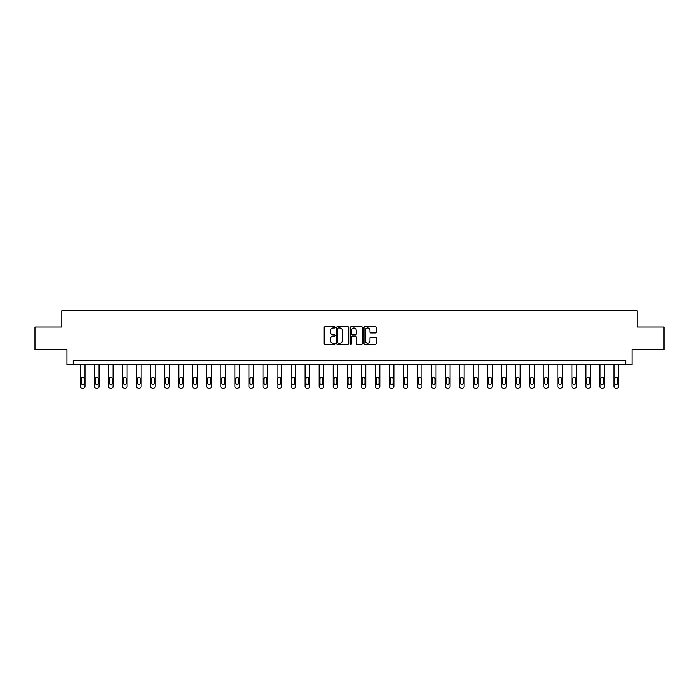 <?xml version="1.0" encoding="UTF-8"?>
<svg xmlns="http://www.w3.org/2000/svg" width="699" height="699" viewBox="0 0 699 699"><rect width="100%" height="100%" fill="white"/><g stroke="black" fill="none" stroke-linecap="round" stroke-linejoin="round"><path stroke-width="1.05" d="M335.101 327.324A0.62 0.62 0 0 0 334.48 326.704L325.096 326.704A0.882 0.882 0 0 0 324.214 327.586L324.214 343.489A0.882 0.882 0 0 0 325.096 344.371L334.48 344.371A0.62 0.62 0 0 0 335.101 343.759A0.62 0.62 0 0 0 334.48 343.139L333.266 343.139A2.831 2.831 0 0 1 330.444 340.308L330.444 338.989A2.831 2.831 0 0 1 333.266 336.158L334.48 336.158A0.62 0.62 0 0 0 335.101 335.537A0.62 0.62 0 0 0 334.48 334.926L333.266 334.926A2.831 2.831 0 0 1 330.444 332.095L330.444 330.767A2.831 2.831 0 0 1 333.266 327.945L334.48 327.945A0.62 0.62 0 0 0 335.101 327.324M375.319 332.934A0.882 0.882 0 0 0 376.202 332.051L376.202 327.586A0.882 0.882 0 0 0 375.319 326.704L364.895 326.704A0.882 0.882 0 0 0 364.013 327.586L364.013 343.489A0.882 0.882 0 0 0 364.895 344.371L375.319 344.371A0.882 0.882 0 0 0 376.202 343.489L376.202 338.106A0.882 0.882 0 0 0 375.319 337.224L370.854 337.224A0.882 0.882 0 0 0 369.972 338.106L369.972 340.771A2.359 2.359 0 0 1 367.613 343.139A2.359 2.359 0 0 1 365.245 340.771L365.245 330.304A2.359 2.359 0 0 1 367.613 327.945A2.359 2.359 0 0 1 369.972 330.304L369.972 332.051A0.882 0.882 0 0 0 370.854 332.934L375.319 332.934M625.797 364.791L632.097 364.791L632.097 349.491L664.05 349.491L664.05 326.992L637.226 326.992L637.226 310.793L61.774 310.793L61.774 326.992L34.95 326.992L34.95 349.491L66.903 349.491L66.903 364.791L625.797 364.791L625.797 360.291L73.203 360.291L73.203 364.791M348.731 327.586A0.882 0.882 0 0 0 347.84 326.704L337.416 326.704A0.882 0.882 0 0 0 336.534 327.586L336.534 343.489A0.882 0.882 0 0 0 337.416 344.371L347.84 344.371A0.882 0.882 0 0 0 348.731 343.489L348.731 327.586M351.16 326.704L361.584 326.704A0.882 0.882 0 0 1 362.466 327.586L362.466 343.489A0.882 0.882 0 0 1 361.584 344.371L357.119 344.371A0.882 0.882 0 0 1 356.237 343.489L356.237 337.04A0.882 0.882 0 0 0 355.354 336.158L352.392 336.158A0.882 0.882 0 0 0 351.51 337.04L351.51 343.759A0.62 0.62 0 0 1 350.889 344.371A0.62 0.62 0 0 1 350.269 343.759L350.269 327.586A0.882 0.882 0 0 1 351.16 326.704M338.395 327.945A0.62 0.62 0 0 0 337.774 328.565L337.774 342.519A0.62 0.62 0 0 0 338.395 343.139L339.67 343.139A2.831 2.831 0 0 0 342.501 340.308L342.501 330.767A2.831 2.831 0 0 0 339.67 327.945L338.395 327.945M356.237 330.347A2.359 2.359 0 0 0 353.869 327.988A2.359 2.359 0 0 0 351.51 330.347L351.51 334.043A0.882 0.882 0 0 0 352.392 334.926L355.354 334.926A0.882 0.882 0 0 0 356.237 334.043L356.237 330.347M84.99 364.791L84.99 386.407A1.8 1.8 0 0 1 83.19 388.207L82.29 388.207A1.8 1.8 0 0 1 80.49 386.407L80.49 364.791M84.177 383.166L84.177 378.849A1.442 1.442 0 0 0 82.744 377.408A1.442 1.442 0 0 0 81.302 378.849L81.302 383.166A1.442 1.442 0 0 0 82.744 384.607A1.442 1.442 0 0 0 84.177 383.166M99.031 364.791L99.031 386.407A1.8 1.8 0 0 1 97.231 388.207L96.331 388.207A1.8 1.8 0 0 1 94.531 386.407L94.531 364.791M98.218 383.166L98.218 378.849A1.442 1.442 0 0 0 96.777 377.408A1.442 1.442 0 0 0 95.344 378.849L95.344 383.166A1.442 1.442 0 0 0 96.777 384.607A1.442 1.442 0 0 0 98.218 383.166M113.072 364.791L113.072 386.407A1.8 1.8 0 0 1 111.272 388.207L110.372 388.207A1.8 1.8 0 0 1 108.572 386.407L108.572 364.791M112.259 383.166L112.259 378.849A1.442 1.442 0 0 0 110.818 377.408A1.442 1.442 0 0 0 109.376 378.849L109.376 383.166A1.442 1.442 0 0 0 110.818 384.607A1.442 1.442 0 0 0 112.259 383.166M127.113 364.791L127.113 386.407A1.8 1.8 0 0 1 125.313 388.207L124.413 388.207A1.8 1.8 0 0 1 122.613 386.407L122.613 364.791M126.301 383.166L126.301 378.849A1.442 1.442 0 0 0 124.859 377.408A1.442 1.442 0 0 0 123.417 378.849L123.417 383.166A1.442 1.442 0 0 0 124.859 384.607A1.442 1.442 0 0 0 126.301 383.166M141.154 364.791L141.154 386.407A1.8 1.8 0 0 1 139.346 388.207L138.446 388.207A1.8 1.8 0 0 1 136.646 386.407L136.646 364.791M140.342 383.166L140.342 378.849A1.442 1.442 0 0 0 138.9 377.408A1.442 1.442 0 0 0 137.458 378.849L137.458 383.166A1.442 1.442 0 0 0 138.9 384.607A1.442 1.442 0 0 0 140.342 383.166M155.187 364.791L155.187 386.407A1.8 1.8 0 0 1 153.387 388.207L152.487 388.207A1.8 1.8 0 0 1 150.687 386.407L150.687 364.791M154.383 383.166L154.383 378.849A1.442 1.442 0 0 0 152.941 377.408A1.442 1.442 0 0 0 151.5 378.849L151.5 383.166A1.442 1.442 0 0 0 152.941 384.607A1.442 1.442 0 0 0 154.383 383.166M169.228 364.791L169.228 386.407A1.8 1.8 0 0 1 167.428 388.207L166.528 388.207A1.8 1.8 0 0 1 164.728 386.407L164.728 364.791M168.424 383.166L168.424 378.849A1.442 1.442 0 0 0 166.982 377.408A1.442 1.442 0 0 0 165.541 378.849L165.541 383.166A1.442 1.442 0 0 0 166.982 384.607A1.442 1.442 0 0 0 168.424 383.166M183.269 364.791L183.269 386.407A1.8 1.8 0 0 1 181.469 388.207L180.569 388.207A1.8 1.8 0 0 1 178.769 386.407L178.769 364.791M182.456 383.166L182.456 378.849A1.442 1.442 0 0 0 181.024 377.408A1.442 1.442 0 0 0 179.582 378.849L179.582 383.166A1.442 1.442 0 0 0 181.024 384.607A1.442 1.442 0 0 0 182.456 383.166M197.31 364.791L197.31 386.407A1.8 1.8 0 0 1 195.51 388.207L194.61 388.207A1.8 1.8 0 0 1 192.81 386.407L192.81 364.791M196.498 383.166L196.498 378.849A1.442 1.442 0 0 0 195.056 377.408A1.442 1.442 0 0 0 193.623 378.849L193.623 383.166A1.442 1.442 0 0 0 195.056 384.607A1.442 1.442 0 0 0 196.498 383.166M211.351 364.791L211.351 386.407A1.8 1.8 0 0 1 209.551 388.207L208.652 388.207A1.8 1.8 0 0 1 206.852 386.407L206.852 364.791M210.539 383.166L210.539 378.849A1.442 1.442 0 0 0 209.097 377.408A1.442 1.442 0 0 0 207.664 378.849L207.664 383.166A1.442 1.442 0 0 0 209.097 384.607A1.442 1.442 0 0 0 210.539 383.166M225.393 364.791L225.393 386.407A1.8 1.8 0 0 1 223.593 388.207L222.693 388.207A1.8 1.8 0 0 1 220.893 386.407L220.893 364.791M224.58 383.166L224.58 378.849A1.442 1.442 0 0 0 223.138 377.408A1.442 1.442 0 0 0 221.697 378.849L221.697 383.166A1.442 1.442 0 0 0 223.138 384.607A1.442 1.442 0 0 0 224.58 383.166M239.434 364.791L239.434 386.407A1.8 1.8 0 0 1 237.634 388.207L236.734 388.207A1.8 1.8 0 0 1 234.934 386.407L234.934 364.791M238.621 383.166L238.621 378.849A1.442 1.442 0 0 0 237.179 377.408A1.442 1.442 0 0 0 235.738 378.849L235.738 383.166A1.442 1.442 0 0 0 237.179 384.607A1.442 1.442 0 0 0 238.621 383.166M253.466 364.791L253.466 386.407A1.8 1.8 0 0 1 251.666 388.207L250.766 388.207A1.8 1.8 0 0 1 248.966 386.407L248.966 364.791M252.662 383.166L252.662 378.849A1.442 1.442 0 0 0 251.221 377.408A1.442 1.442 0 0 0 249.779 378.849L249.779 383.166A1.442 1.442 0 0 0 251.221 384.607A1.442 1.442 0 0 0 252.662 383.166M267.507 364.791L267.507 386.407A1.8 1.8 0 0 1 265.707 388.207L264.807 388.207A1.8 1.8 0 0 1 263.007 386.407L263.007 364.791M266.703 383.166L266.703 378.849A1.442 1.442 0 0 0 265.262 377.408A1.442 1.442 0 0 0 263.82 378.849L263.82 383.166A1.442 1.442 0 0 0 265.262 384.607A1.442 1.442 0 0 0 266.703 383.166M281.548 364.791L281.548 386.407A1.8 1.8 0 0 1 279.749 388.207L278.849 388.207A1.8 1.8 0 0 1 277.049 386.407L277.049 364.791M280.736 383.166L280.736 378.849A1.442 1.442 0 0 0 279.303 377.408A1.442 1.442 0 0 0 277.861 378.849L277.861 383.166A1.442 1.442 0 0 0 279.303 384.607A1.442 1.442 0 0 0 280.736 383.166M295.59 364.791L295.59 386.407A1.8 1.8 0 0 1 293.79 388.207L292.89 388.207A1.8 1.8 0 0 1 291.09 386.407L291.09 364.791M294.777 383.166L294.777 378.849A1.442 1.442 0 0 0 293.344 377.408A1.442 1.442 0 0 0 291.902 378.849L291.902 383.166A1.442 1.442 0 0 0 293.344 384.607A1.442 1.442 0 0 0 294.777 383.166M309.631 364.791L309.631 386.407A1.8 1.8 0 0 1 307.831 388.207L306.931 388.207A1.8 1.8 0 0 1 305.131 386.407L305.131 364.791M308.818 383.166L308.818 378.849A1.442 1.442 0 0 0 307.377 377.408A1.442 1.442 0 0 0 305.944 378.849L305.944 383.166A1.442 1.442 0 0 0 307.377 384.607A1.442 1.442 0 0 0 308.818 383.166M323.672 364.791L323.672 386.407A1.8 1.8 0 0 1 321.872 388.207L320.972 388.207A1.8 1.8 0 0 1 319.172 386.407L319.172 364.791M322.859 383.166L322.859 378.849A1.442 1.442 0 0 0 321.418 377.408A1.442 1.442 0 0 0 319.976 378.849L319.976 383.166A1.442 1.442 0 0 0 321.418 384.607A1.442 1.442 0 0 0 322.859 383.166M337.713 364.791L337.713 386.407A1.8 1.8 0 0 1 335.913 388.207L335.013 388.207A1.8 1.8 0 0 1 333.213 386.407L333.213 364.791M336.901 383.166L336.901 378.849A1.442 1.442 0 0 0 335.459 377.408A1.442 1.442 0 0 0 334.017 378.849L334.017 383.166A1.442 1.442 0 0 0 335.459 384.607A1.442 1.442 0 0 0 336.901 383.166M351.754 364.791L351.754 386.407A1.8 1.8 0 0 1 349.954 388.207L349.046 388.207A1.8 1.8 0 0 1 347.246 386.407L347.246 364.791M350.942 383.166L350.942 378.849A1.442 1.442 0 0 0 349.5 377.408A1.442 1.442 0 0 0 348.058 378.849L348.058 383.166A1.442 1.442 0 0 0 349.5 384.607A1.442 1.442 0 0 0 350.942 383.166M365.787 364.791L365.787 386.407A1.8 1.8 0 0 1 363.987 388.207L363.087 388.207A1.8 1.8 0 0 1 361.287 386.407L361.287 364.791M364.983 383.166L364.983 378.849A1.442 1.442 0 0 0 363.541 377.408A1.442 1.442 0 0 0 362.099 378.849L362.099 383.166A1.442 1.442 0 0 0 363.541 384.607A1.442 1.442 0 0 0 364.983 383.166M379.828 364.791L379.828 386.407A1.8 1.8 0 0 1 378.028 388.207L377.128 388.207A1.8 1.8 0 0 1 375.328 386.407L375.328 364.791M379.024 383.166L379.024 378.849A1.442 1.442 0 0 0 377.582 377.408A1.442 1.442 0 0 0 376.141 378.849L376.141 383.166A1.442 1.442 0 0 0 377.582 384.607A1.442 1.442 0 0 0 379.024 383.166M393.869 364.791L393.869 386.407A1.8 1.8 0 0 1 392.069 388.207L391.169 388.207A1.8 1.8 0 0 1 389.369 386.407L389.369 364.791M393.056 383.166L393.056 378.849A1.442 1.442 0 0 0 391.623 377.408A1.442 1.442 0 0 0 390.182 378.849L390.182 383.166A1.442 1.442 0 0 0 391.623 384.607A1.442 1.442 0 0 0 393.056 383.166M407.91 364.791L407.91 386.407A1.8 1.8 0 0 1 406.11 388.207L405.21 388.207A1.8 1.8 0 0 1 403.41 386.407L403.41 364.791M407.098 383.166L407.098 378.849A1.442 1.442 0 0 0 405.656 377.408A1.442 1.442 0 0 0 404.223 378.849L404.223 383.166A1.442 1.442 0 0 0 405.656 384.607A1.442 1.442 0 0 0 407.098 383.166M421.951 364.791L421.951 386.407A1.8 1.8 0 0 1 420.151 388.207L419.251 388.207A1.8 1.8 0 0 1 417.452 386.407L417.452 364.791M421.139 383.166L421.139 378.849A1.442 1.442 0 0 0 419.697 377.408A1.442 1.442 0 0 0 418.264 378.849L418.264 383.166A1.442 1.442 0 0 0 419.697 384.607A1.442 1.442 0 0 0 421.139 383.166M435.993 364.791L435.993 386.407A1.8 1.8 0 0 1 434.193 388.207L433.293 388.207A1.8 1.8 0 0 1 431.493 386.407L431.493 364.791M435.18 383.166L435.18 378.849A1.442 1.442 0 0 0 433.738 377.408A1.442 1.442 0 0 0 432.297 378.849L432.297 383.166A1.442 1.442 0 0 0 433.738 384.607A1.442 1.442 0 0 0 435.18 383.166M450.034 364.791L450.034 386.407A1.8 1.8 0 0 1 448.234 388.207L447.334 388.207A1.8 1.8 0 0 1 445.534 386.407L445.534 364.791M449.221 383.166L449.221 378.849A1.442 1.442 0 0 0 447.779 377.408A1.442 1.442 0 0 0 446.338 378.849L446.338 383.166A1.442 1.442 0 0 0 447.779 384.607A1.442 1.442 0 0 0 449.221 383.166M464.066 364.791L464.066 386.407A1.8 1.8 0 0 1 462.266 388.207L461.366 388.207A1.8 1.8 0 0 1 459.566 386.407L459.566 364.791M463.262 383.166L463.262 378.849A1.442 1.442 0 0 0 461.821 377.408A1.442 1.442 0 0 0 460.379 378.849L460.379 383.166A1.442 1.442 0 0 0 461.821 384.607A1.442 1.442 0 0 0 463.262 383.166M478.107 364.791L478.107 386.407A1.8 1.8 0 0 1 476.307 388.207L475.407 388.207A1.8 1.8 0 0 1 473.607 386.407L473.607 364.791M477.303 383.166L477.303 378.849A1.442 1.442 0 0 0 475.862 377.408A1.442 1.442 0 0 0 474.42 378.849L474.42 383.166A1.442 1.442 0 0 0 475.862 384.607A1.442 1.442 0 0 0 477.303 383.166M492.148 364.791L492.148 386.407A1.8 1.8 0 0 1 490.349 388.207L489.449 388.207A1.8 1.8 0 0 1 487.649 386.407L487.649 364.791M491.336 383.166L491.336 378.849A1.442 1.442 0 0 0 489.903 377.408A1.442 1.442 0 0 0 488.461 378.849L488.461 383.166A1.442 1.442 0 0 0 489.903 384.607A1.442 1.442 0 0 0 491.336 383.166M506.19 364.791L506.19 386.407A1.8 1.8 0 0 1 504.39 388.207L503.49 388.207A1.8 1.8 0 0 1 501.69 386.407L501.69 364.791M505.377 383.166L505.377 378.849A1.442 1.442 0 0 0 503.944 377.408A1.442 1.442 0 0 0 502.502 378.849L502.502 383.166A1.442 1.442 0 0 0 503.944 384.607A1.442 1.442 0 0 0 505.377 383.166M520.231 364.791L520.231 386.407A1.8 1.8 0 0 1 518.431 388.207L517.531 388.207A1.8 1.8 0 0 1 515.731 386.407L515.731 364.791M519.418 383.166L519.418 378.849A1.442 1.442 0 0 0 517.976 377.408A1.442 1.442 0 0 0 516.544 378.849L516.544 383.166A1.442 1.442 0 0 0 517.976 384.607A1.442 1.442 0 0 0 519.418 383.166M534.272 364.791L534.272 386.407A1.8 1.8 0 0 1 532.472 388.207L531.572 388.207A1.8 1.8 0 0 1 529.772 386.407L529.772 364.791M533.459 383.166L533.459 378.849A1.442 1.442 0 0 0 532.018 377.408A1.442 1.442 0 0 0 530.576 378.849L530.576 383.166A1.442 1.442 0 0 0 532.018 384.607A1.442 1.442 0 0 0 533.459 383.166M548.313 364.791L548.313 386.407A1.8 1.8 0 0 1 546.513 388.207L545.613 388.207A1.8 1.8 0 0 1 543.813 386.407L543.813 364.791M547.5 383.166L547.5 378.849A1.442 1.442 0 0 0 546.059 377.408A1.442 1.442 0 0 0 544.617 378.849L544.617 383.166A1.442 1.442 0 0 0 546.059 384.607A1.442 1.442 0 0 0 547.5 383.166M562.354 364.791L562.354 386.407A1.8 1.8 0 0 1 560.554 388.207L559.654 388.207A1.8 1.8 0 0 1 557.846 386.407L557.846 364.791M561.542 383.166L561.542 378.849A1.442 1.442 0 0 0 560.1 377.408A1.442 1.442 0 0 0 558.658 378.849L558.658 383.166A1.442 1.442 0 0 0 560.1 384.607A1.442 1.442 0 0 0 561.542 383.166M576.387 364.791L576.387 386.407A1.8 1.8 0 0 1 574.587 388.207L573.687 388.207A1.8 1.8 0 0 1 571.887 386.407L571.887 364.791M575.583 383.166L575.583 378.849A1.442 1.442 0 0 0 574.141 377.408A1.442 1.442 0 0 0 572.699 378.849L572.699 383.166A1.442 1.442 0 0 0 574.141 384.607A1.442 1.442 0 0 0 575.583 383.166M590.428 364.791L590.428 386.407A1.8 1.8 0 0 1 588.628 388.207L587.728 388.207A1.8 1.8 0 0 1 585.928 386.407L585.928 364.791M589.624 383.166L589.624 378.849A1.442 1.442 0 0 0 588.182 377.408A1.442 1.442 0 0 0 586.741 378.849L586.741 383.166A1.442 1.442 0 0 0 588.182 384.607A1.442 1.442 0 0 0 589.624 383.166M604.469 364.791L604.469 386.407A1.8 1.8 0 0 1 602.669 388.207L601.769 388.207A1.8 1.8 0 0 1 599.969 386.407L599.969 364.791M603.656 383.166L603.656 378.849A1.442 1.442 0 0 0 602.223 377.408A1.442 1.442 0 0 0 600.782 378.849L600.782 383.166A1.442 1.442 0 0 0 602.223 384.607A1.442 1.442 0 0 0 603.656 383.166M618.51 364.791L618.51 386.407A1.8 1.8 0 0 1 616.71 388.207L615.81 388.207A1.8 1.8 0 0 1 614.01 386.407L614.01 364.791M617.698 383.166L617.698 378.849A1.442 1.442 0 0 0 616.256 377.408A1.442 1.442 0 0 0 614.823 378.849L614.823 383.166A1.442 1.442 0 0 0 616.256 384.607A1.442 1.442 0 0 0 617.698 383.166"/></g></svg>
